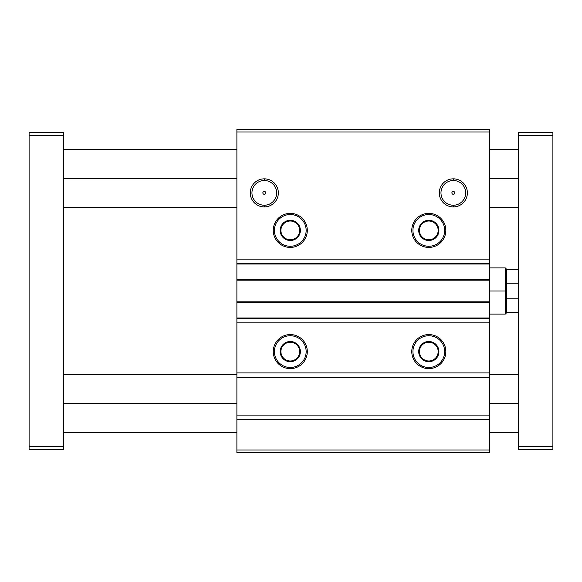 <?xml version="1.0" encoding="UTF-8"?>
<svg xmlns="http://www.w3.org/2000/svg" width="582" height="582" viewBox="0 0 582 582"><rect width="100%" height="100%" fill="white"/><g stroke="black" fill="none" stroke-linecap="round" stroke-linejoin="round"><path stroke-width="0.87" d="M428.803 214.525L428.803 213.368A17.023 17.023 0 0 0 411.78 230.392A17.023 17.023 0 0 0 428.803 247.423L428.803 246.266A15.874 15.874 0 0 1 412.929 230.392A15.874 15.874 0 0 1 428.803 214.525A15.874 15.874 0 0 0 412.929 230.392A15.874 15.874 0 0 0 428.803 246.266A15.874 15.874 0 0 0 444.677 230.392A15.874 15.874 0 0 0 428.803 214.525A15.874 15.874 0 0 1 444.677 230.392A15.874 15.874 0 0 1 428.803 246.266L428.803 247.423A17.023 17.023 0 0 0 445.834 230.392A17.023 17.023 0 0 0 428.803 213.368L428.803 214.525M428.803 221.015L428.803 220.294A10.098 10.098 0 0 0 418.705 230.392A10.098 10.098 0 0 0 428.803 240.497L428.803 239.777A9.377 9.377 0 0 1 419.426 230.392A9.377 9.377 0 0 1 428.803 221.015A9.377 9.377 0 0 0 419.426 230.392A9.377 9.377 0 0 0 428.803 239.777A9.377 9.377 0 0 0 438.181 230.392A9.377 9.377 0 0 0 428.803 221.015A9.377 9.377 0 0 1 438.181 230.392A9.377 9.377 0 0 1 428.803 239.777L428.803 240.497A10.098 10.098 0 0 0 438.908 230.392A10.098 10.098 0 0 0 428.803 220.294L428.803 221.015M290.28 335.734L290.28 334.577A17.023 17.023 0 0 0 273.249 351.608A17.023 17.023 0 0 0 290.28 368.632L290.28 367.475A15.874 15.874 0 0 1 274.406 351.608A15.874 15.874 0 0 1 290.28 335.734A15.874 15.874 0 0 0 274.406 351.608A15.874 15.874 0 0 0 290.28 367.475A15.874 15.874 0 0 0 306.154 351.608A15.874 15.874 0 0 0 290.28 335.734A15.874 15.874 0 0 1 306.154 351.608A15.874 15.874 0 0 1 290.28 367.475L290.28 368.632A17.023 17.023 0 0 0 307.303 351.608A17.023 17.023 0 0 0 290.28 334.577L290.28 335.734M290.28 342.223L290.28 341.503A10.098 10.098 0 0 0 280.175 351.608A10.098 10.098 0 0 0 290.28 361.706L290.28 360.986A9.377 9.377 0 0 1 280.902 351.608A9.377 9.377 0 0 1 290.28 342.223A9.377 9.377 0 0 0 280.902 351.608A9.377 9.377 0 0 0 290.28 360.986A9.377 9.377 0 0 0 299.657 351.608A9.377 9.377 0 0 0 290.28 342.223A9.377 9.377 0 0 1 299.657 351.608A9.377 9.377 0 0 1 290.28 360.986L290.28 361.706A10.098 10.098 0 0 0 300.377 351.608A10.098 10.098 0 0 0 290.28 341.503L290.28 342.223M428.803 335.734L428.803 334.577A17.023 17.023 0 0 0 411.78 351.608A17.023 17.023 0 0 0 428.803 368.632L428.803 367.475A15.874 15.874 0 0 1 412.929 351.608A15.874 15.874 0 0 1 428.803 335.734A15.874 15.874 0 0 0 412.929 351.608A15.874 15.874 0 0 0 428.803 367.475A15.874 15.874 0 0 0 444.677 351.608A15.874 15.874 0 0 0 428.803 335.734A15.874 15.874 0 0 1 444.677 351.608A15.874 15.874 0 0 1 428.803 367.475L428.803 368.632A17.023 17.023 0 0 0 445.834 351.608A17.023 17.023 0 0 0 428.803 334.577L428.803 335.734M428.803 342.223L428.803 341.503A10.098 10.098 0 0 0 418.705 351.608A10.098 10.098 0 0 0 428.803 361.706L428.803 360.986A9.377 9.377 0 0 1 419.426 351.608A9.377 9.377 0 0 1 428.803 342.223A9.377 9.377 0 0 0 419.426 351.608A9.377 9.377 0 0 0 428.803 360.986A9.377 9.377 0 0 0 438.181 351.608A9.377 9.377 0 0 0 428.803 342.223A9.377 9.377 0 0 1 438.181 351.608A9.377 9.377 0 0 1 428.803 360.986L428.803 361.706A10.098 10.098 0 0 0 438.908 351.608A10.098 10.098 0 0 0 428.803 341.503L428.803 342.223M290.28 214.525L290.28 213.368A17.023 17.023 0 0 0 273.249 230.392A17.023 17.023 0 0 0 290.28 247.423L290.28 246.266A15.874 15.874 0 0 1 274.406 230.392A15.874 15.874 0 0 1 290.28 214.525A15.874 15.874 0 0 0 274.406 230.392A15.874 15.874 0 0 0 290.28 246.266A15.874 15.874 0 0 0 306.154 230.392A15.874 15.874 0 0 0 290.28 214.525A15.874 15.874 0 0 1 306.154 230.392A15.874 15.874 0 0 1 290.28 246.266L290.28 247.423A17.023 17.023 0 0 0 307.303 230.392A17.023 17.023 0 0 0 290.28 213.368L290.28 214.525M290.28 221.015L290.28 220.294A10.098 10.098 0 0 0 280.175 230.392A10.098 10.098 0 0 0 290.28 240.497L290.28 239.777A9.377 9.377 0 0 1 280.902 230.392A9.377 9.377 0 0 1 290.28 221.015A9.377 9.377 0 0 0 280.902 230.392A9.377 9.377 0 0 0 290.28 239.777A9.377 9.377 0 0 0 299.657 230.392A9.377 9.377 0 0 0 290.28 221.015A9.377 9.377 0 0 1 299.657 230.392A9.377 9.377 0 0 1 290.28 239.777L290.28 240.497A10.098 10.098 0 0 0 300.377 230.392A10.098 10.098 0 0 0 290.28 220.294L290.28 221.015M264.308 180.515L264.308 178.841A14.041 14.041 0 0 0 250.267 192.875A14.041 14.041 0 0 0 264.308 206.916L264.308 205.235A12.36 12.36 0 0 1 251.948 192.875A12.36 12.36 0 0 1 264.308 180.515A12.36 12.36 0 0 0 251.948 192.875A12.36 12.36 0 0 0 264.308 205.235A12.36 12.36 0 0 0 276.668 192.875A12.36 12.36 0 0 0 264.308 180.515A12.36 12.36 0 0 1 276.668 192.875A12.36 12.36 0 0 1 264.308 205.235L264.308 206.916A14.041 14.041 0 0 0 278.342 192.875A14.041 14.041 0 0 0 264.308 178.841L264.308 180.515M453.334 180.515L453.334 178.841A14.041 14.041 0 0 0 439.301 192.875A14.041 14.041 0 0 0 453.334 206.916L453.334 205.235A12.36 12.36 0 0 1 440.974 192.875A12.36 12.36 0 0 1 453.334 180.515A12.36 12.36 0 0 0 440.974 192.875A12.36 12.36 0 0 0 453.334 205.235A12.36 12.36 0 0 0 465.695 192.875A12.36 12.36 0 0 0 453.334 180.515A12.36 12.36 0 0 1 465.695 192.875A12.36 12.36 0 0 1 453.334 205.235L453.334 206.916A14.041 14.041 0 0 0 467.375 192.875A14.041 14.041 0 0 0 453.334 178.841L453.334 180.515M262.86 192.875A1.44 1.44 0 0 0 264.308 194.323A1.44 1.44 0 0 0 265.748 192.875A1.44 1.44 0 0 0 264.308 191.434A1.44 1.44 0 0 0 262.86 192.875A1.44 1.44 0 0 1 264.308 191.434A1.44 1.44 0 0 1 265.748 192.875A1.44 1.44 0 0 1 264.308 194.323A1.44 1.44 0 0 1 262.86 192.875M451.894 192.875A1.44 1.44 0 0 0 453.334 194.323A1.44 1.44 0 0 0 454.775 192.875A1.44 1.44 0 0 0 453.334 191.434A1.44 1.44 0 0 0 451.894 192.875A1.44 1.44 0 0 1 453.334 191.434A1.44 1.44 0 0 1 454.775 192.875A1.44 1.44 0 0 1 453.334 194.323A1.44 1.44 0 0 1 451.894 192.875M290.28 240.497A10.098 10.098 0 0 1 280.175 230.392A10.098 10.098 0 0 1 290.28 220.294A10.098 10.098 0 0 1 300.377 230.392A10.098 10.098 0 0 1 290.28 240.497M428.803 361.706A10.098 10.098 0 0 1 418.705 351.608A10.098 10.098 0 0 1 428.803 341.503A10.098 10.098 0 0 1 438.908 351.608A10.098 10.098 0 0 1 428.803 361.706M290.28 361.706A10.098 10.098 0 0 1 280.175 351.608A10.098 10.098 0 0 1 290.28 341.503A10.098 10.098 0 0 1 300.377 351.608A10.098 10.098 0 0 1 290.28 361.706M428.803 240.497A10.098 10.098 0 0 1 418.705 230.392A10.098 10.098 0 0 1 428.803 220.294A10.098 10.098 0 0 1 438.908 230.392A10.098 10.098 0 0 1 428.803 240.497M489.411 452.614L236.889 452.614L489.411 452.614L489.411 450.017L236.889 450.017L236.889 452.614L236.889 450.017L489.411 450.017L489.411 419.738L236.889 419.738L236.889 450.017L236.889 419.738L489.411 419.738L489.411 415.097L236.889 415.097L236.889 419.738L236.889 415.097L489.411 415.097L489.411 377.58L236.889 377.58L236.889 415.097L236.889 377.58L489.411 377.58L489.411 372.938L236.889 372.938L236.889 377.58L236.889 372.938L489.411 372.938L489.411 322.886L236.889 322.886L236.889 372.938L236.889 322.886L489.411 322.886L489.411 318.558L236.889 318.558L236.889 322.886L236.889 318.558L489.411 318.558L489.411 317.983L236.889 317.983L236.889 318.558L236.889 317.983L489.411 317.983L489.411 302.4L236.889 302.4L236.889 317.983L236.889 302.4L489.411 302.4L489.411 301.825L236.889 301.825L236.889 302.4L236.889 301.825L489.411 301.825L489.411 280.175L236.889 280.175L236.889 301.825L236.889 280.175L489.411 280.175L489.411 279.6L236.889 279.6L236.889 280.175L236.889 279.6L489.411 279.6L489.411 264.017L236.889 264.017L236.889 279.6L236.889 264.017L489.411 264.017L489.411 263.442L236.889 263.442L236.889 264.017L236.889 263.442L489.411 263.442L489.411 259.114L236.889 259.114L236.889 263.442L236.889 259.114L489.411 259.114L489.411 131.983L236.889 131.983L236.889 259.114L236.889 131.983L489.411 131.983L489.411 129.386L236.889 129.386L236.889 131.983L236.889 129.386L489.411 129.386L489.411 452.614M428.803 334.577A17.023 17.023 0 0 1 445.834 351.608A17.023 17.023 0 0 1 428.803 368.632A17.023 17.023 0 0 1 411.78 351.608A17.023 17.023 0 0 1 428.803 334.577M290.28 334.577A17.023 17.023 0 0 1 307.303 351.608A17.023 17.023 0 0 1 290.28 368.632A17.023 17.023 0 0 1 273.249 351.608A17.023 17.023 0 0 1 290.28 334.577M453.334 178.841A14.041 14.041 0 0 1 467.375 192.875A14.041 14.041 0 0 1 453.334 206.916A14.041 14.041 0 0 1 439.301 192.875A14.041 14.041 0 0 1 453.334 178.841M264.308 178.841A14.041 14.041 0 0 1 278.342 192.875A14.041 14.041 0 0 1 264.308 206.916A14.041 14.041 0 0 1 250.267 192.875A14.041 14.041 0 0 1 264.308 178.841M290.28 213.368A17.023 17.023 0 0 1 307.303 230.392A17.023 17.023 0 0 1 290.28 247.423A17.023 17.023 0 0 1 273.249 230.392A17.023 17.023 0 0 1 290.28 213.368M428.803 213.368A17.023 17.023 0 0 1 445.834 230.392A17.023 17.023 0 0 1 428.803 247.423A17.023 17.023 0 0 1 411.78 230.392A17.023 17.023 0 0 1 428.803 213.368M489.411 291L505.285 291L505.285 267.909L505.285 291L506.726 291L506.726 269.357L506.726 298.77L518.271 298.77L506.726 298.77L506.726 312.643L506.726 291L505.285 291L505.285 314.091L505.285 291L489.411 291M63.729 403.552L236.889 403.552L63.729 403.552M489.411 403.552L518.271 403.552L489.411 403.552M63.729 178.448L236.889 178.448L63.729 178.448M489.411 178.448L518.271 178.448L489.411 178.448M63.729 132.274L63.729 449.726L29.1 449.726L63.729 449.726L63.729 446.554L29.1 446.554L29.1 449.726L29.1 446.554L63.729 446.554L63.729 135.446L29.1 135.446L29.1 446.554L29.1 135.446L63.729 135.446L63.729 132.274L29.1 132.274L29.1 135.446L29.1 132.274L63.729 132.274M518.271 449.726L518.271 132.274L518.271 449.726L552.9 449.726L518.271 449.726M552.9 449.726L552.9 446.554L518.271 446.554L552.9 446.554L552.9 135.446L518.271 135.446L552.9 135.446L552.9 132.274L518.271 132.274L552.9 132.274L552.9 449.726M518.271 283.23L506.726 283.23L518.271 283.23M518.271 269.357L506.726 269.357L505.285 267.909L489.411 267.909M518.271 374.692L489.411 374.692M236.889 374.692L63.729 374.692M518.271 149.589L489.411 149.589M236.889 149.589L63.729 149.589M63.729 207.308L236.889 207.308M489.411 207.308L518.271 207.308M63.729 432.411L236.889 432.411M489.411 432.411L518.271 432.411M518.271 312.643L506.726 312.643L505.285 314.091L489.411 314.091"/></g></svg>
